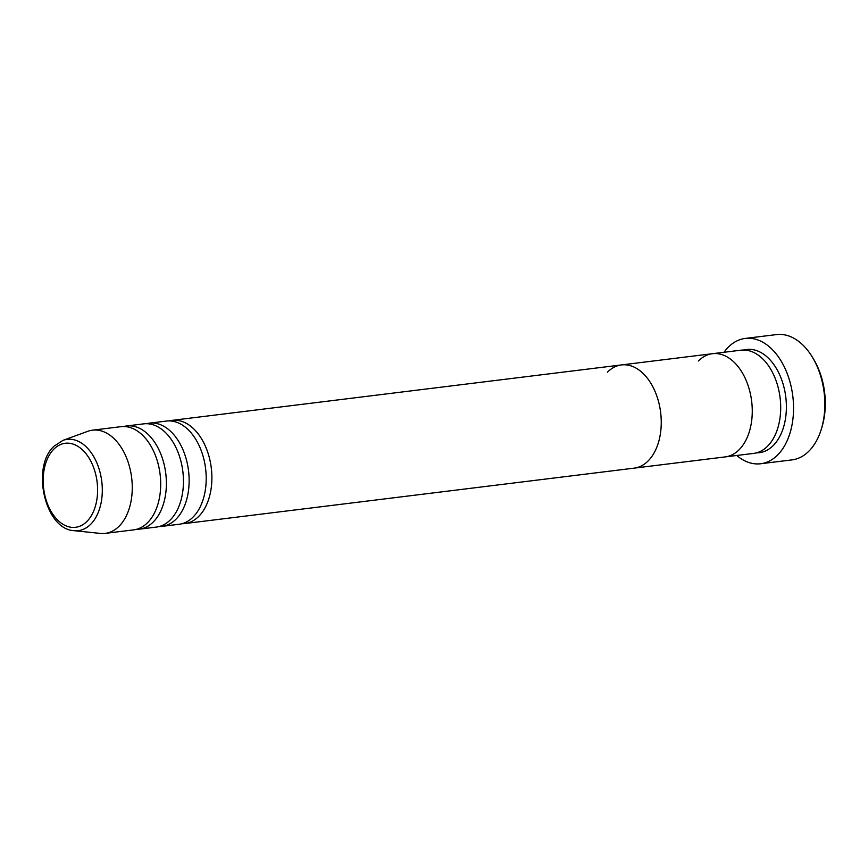 <?xml version="1.0" encoding="UTF-8"?>
<svg xmlns="http://www.w3.org/2000/svg" width="868" height="868" viewBox="0 0 868 868"><rect width="100%" height="100%" fill="white"/><g stroke="black" fill="none" stroke-linecap="round" stroke-linejoin="round"><path stroke-width="1.3" d="M812.719 357.714L813.891 359.688A59.415 37.791 83 0 1 822.126 426.459L821.475 428.651A63.136 40.156 -97 0 0 812.719 357.714A63.136 40.156 -97 0 0 776.513 334.581L745.232 338.433A63.136 40.156 83 0 1 789.967 381.898A63.136 40.156 83 0 1 777.717 454.919A63.136 40.156 83 0 1 760.693 463.751A63.136 40.156 83 0 1 736.715 455.483M760.693 463.751L791.974 459.888A63.136 40.156 -97 0 0 808.998 451.056A63.136 40.156 -97 0 0 821.475 428.651M698.447 360.979A51.993 33.071 83 0 1 712.465 353.699L740.903 350.195A51.993 33.071 83 0 1 777.75 385.989A51.993 33.071 83 0 1 767.659 446.119A51.993 33.071 83 0 1 753.641 453.4L725.192 456.904A51.993 33.071 -97 0 0 739.221 449.635A51.993 33.071 83 0 1 725.192 456.904L634.183 468.134A51.993 33.071 -97 0 0 648.212 460.854A51.993 33.071 83 0 1 634.183 468.134L184.83 523.556A51.993 33.071 83 0 1 181.965 523.719M712.465 353.699A51.993 33.071 83 0 1 749.312 389.493A51.993 33.071 83 0 1 739.221 449.635A51.993 33.071 -97 0 0 749.312 389.493A51.993 33.071 -97 0 0 712.465 353.699L621.455 364.929A51.993 33.071 83 0 1 658.302 400.723A51.993 33.071 83 0 1 648.212 460.854A51.993 33.071 -97 0 0 658.302 400.723A51.993 33.071 -97 0 0 621.455 364.929A51.993 33.071 -97 0 0 607.437 372.198M723.988 352.278A63.136 40.156 83 0 1 728.209 347.265A63.136 40.156 83 0 1 745.232 338.433M146.529 423.714A51.993 33.071 83 0 1 149.35 423.161L166.406 421.056A51.993 33.071 83 0 1 203.253 456.85A51.993 33.071 83 0 1 193.163 516.992A51.993 33.071 83 0 1 179.144 524.261L162.077 526.366A51.993 33.071 83 0 1 159.213 526.529M169.282 420.904A51.993 33.071 83 0 1 172.103 420.362A51.993 33.071 83 0 1 208.938 456.145A51.993 33.071 83 0 1 198.848 516.286A51.993 33.071 83 0 1 184.83 523.556M123.777 426.514A51.993 33.071 83 0 1 126.598 425.971L143.654 423.866A51.993 33.071 83 0 1 180.501 459.66A51.993 33.071 83 0 1 170.41 519.791A51.993 33.071 83 0 1 156.392 527.071L139.325 529.176A51.993 33.071 83 0 1 136.46 529.328M149.35 423.161A51.993 33.071 83 0 1 186.186 458.955A51.993 33.071 83 0 1 176.096 519.097A51.993 33.071 83 0 1 162.077 526.366M62.952 440.369L87.766 431.32A51.993 33.071 83 0 1 92.464 430.181L120.902 426.676A51.993 33.071 83 0 1 157.748 462.46A51.993 33.071 83 0 1 147.658 522.601A51.993 33.071 83 0 1 133.639 529.871L105.202 533.386A51.993 33.071 83 0 1 100.362 533.419L74.095 530.673A45.982 29.252 83 0 0 90.771 524.207A45.982 29.252 83 0 0 98.735 467.874A45.982 29.252 83 0 0 62.952 440.369L54 446.239C30.868 467.06 44.941 529.523 74.095 530.673M126.598 425.971A51.993 33.071 83 0 1 163.434 461.765A51.993 33.071 83 0 1 153.343 521.896A51.993 33.071 83 0 1 139.325 529.176M92.464 430.181A51.993 33.071 83 0 1 129.31 465.975A51.993 33.071 83 0 1 119.22 526.106A51.993 33.071 83 0 1 105.202 533.386M743.778 350.043A51.993 33.071 83 0 1 782.817 383.157A51.993 33.071 83 0 1 773.345 445.425A51.993 33.071 83 0 1 756.462 452.846M86.984 521.375A42.326 26.919 -97 0 0 91.965 463.534A42.326 26.919 -97 0 0 53.794 449.201A42.326 26.919 -97 0 0 48.814 507.053A42.326 26.919 -97 0 0 86.984 521.375M172.103 420.362L621.455 364.929"/></g></svg>
